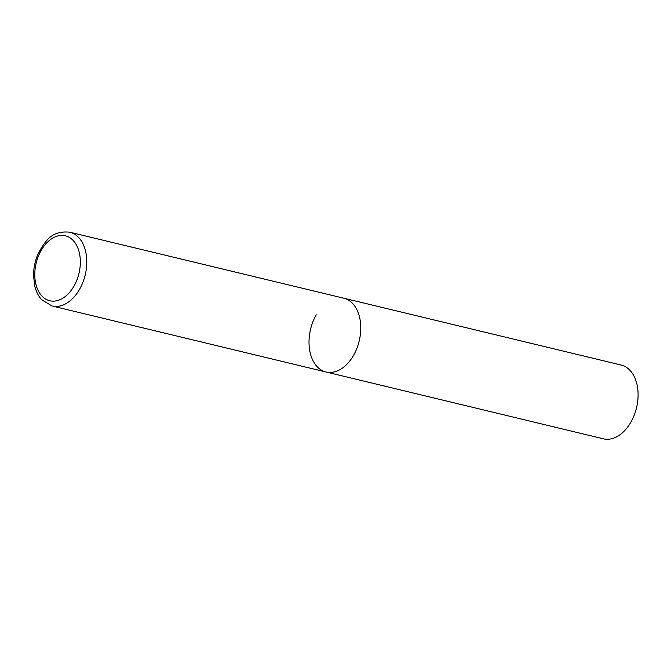 <?xml version="1.0" encoding="UTF-8"?>
<svg xmlns="http://www.w3.org/2000/svg" width="671" height="671" viewBox="0 0 671 671"><rect width="100%" height="100%" fill="white"/><g stroke="black" fill="none" stroke-linecap="round" stroke-linejoin="round"><path stroke-width="1.01" d="M326.005 371.986L603.33 438.8A37.945 25.02 103.5 0 0 630.866 422.193A37.945 25.02 103.5 0 0 621.103 365.024L69.776 232.2A37.945 25.02 -76.5 0 1 78.851 237.719A37.945 25.02 -76.5 0 1 82.852 282.441A37.945 25.02 -76.5 0 1 52.002 305.976L326.005 371.986A37.945 25.02 -76.5 0 0 356.846 348.459A37.945 25.02 -76.5 0 0 352.854 303.728A37.945 25.02 -76.5 0 0 343.778 298.209A37.945 25.02 103.5 0 1 353.542 355.378A37.945 25.02 103.5 0 1 326.005 371.986A37.945 25.02 103.5 0 1 316.234 314.825M41.753 295.886A33.391 22.017 -76.5 0 0 73.969 286.131A33.391 22.017 -76.5 0 0 73.365 240.679A33.391 22.017 -76.5 0 0 41.149 250.442A33.391 22.017 -76.5 0 0 41.753 295.886M52.002 305.976L41.728 299.769C38.457 296.154 36.15 291.633 34.808 286.19L33.55 276.024C33.491 268.4 34.993 261.027 38.054 253.915C45.142 241.04 51.348 230.379 69.776 232.2"/></g></svg>
